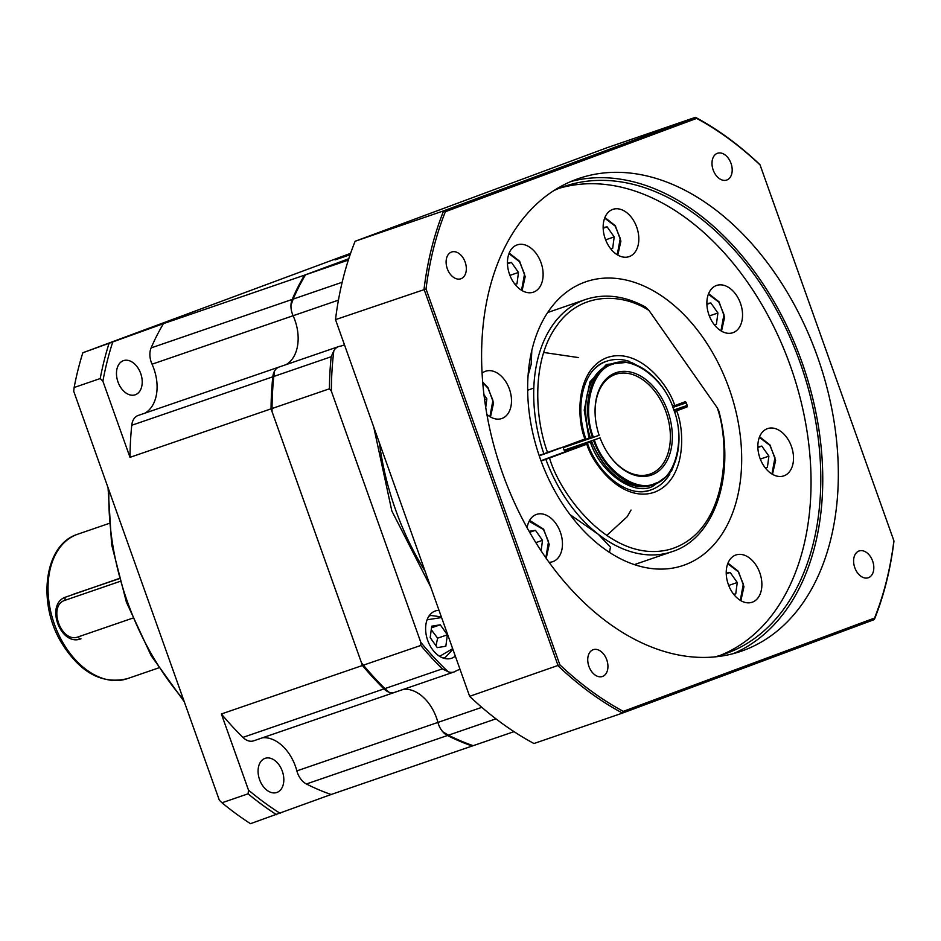 <?xml version="1.0" encoding="UTF-8"?>
<svg xmlns="http://www.w3.org/2000/svg" width="941" height="941" viewBox="0 0 941 941"><rect width="100%" height="100%" fill="white"/><g stroke="black" fill="none" stroke-linecap="round" stroke-linejoin="round"><path stroke-width="1.41" d="M138.292 415.428A16.667 11.186 71 0 0 138.127 415.487A16.667 11.186 71 0 0 137.951 415.546A16.667 11.186 71 0 0 131.752 425.273A284.641 191.188 71 0 0 129.999 457.338L102.887 381.199L100.205 378.553L74.127 387.516L73.704 391.233L219.312 800.132L221.994 802.779L248.071 793.816L248.495 790.111L221.382 713.972A284.641 191.188 71 0 0 242.896 737.391A16.667 11.186 71 0 0 253.588 740.849L394.644 692.376A16.667 11.186 71 0 0 396.067 691.717M138.127 415.487L279.183 367.002A16.667 11.186 71 0 0 279.007 367.072A16.667 11.186 71 0 0 272.808 376.8A284.641 191.188 71 0 0 271.055 408.853L362.45 665.499A284.641 191.188 71 0 0 383.952 688.918A16.667 11.186 71 0 0 394.644 692.376A16.667 11.186 71 0 1 388.798 692.141L384.928 688.589A284.641 191.188 -109 0 1 363.414 665.158L361.462 662.746L272.043 411.617L272.031 408.523A284.641 191.188 -109 0 1 273.784 376.459L274.501 371.154A16.667 11.186 71 0 1 279.007 367.072A16.667 11.186 71 0 1 279.183 367.002A16.667 11.186 71 0 1 279.359 366.955M123.295 360.721A18.055 12.127 -109 0 1 123.483 360.65A18.055 12.127 -109 0 1 140.762 373.648A18.055 12.127 -109 0 1 135.398 394.726A18.055 12.127 -109 0 1 135.21 394.797A18.055 12.127 -109 0 1 117.931 381.799A18.055 12.127 -109 0 1 123.295 360.721M264.903 758.411A18.055 12.127 -109 0 1 265.091 758.34A18.055 12.127 -109 0 1 282.371 771.338A18.055 12.127 -109 0 1 277.007 792.416A18.055 12.127 -109 0 1 276.819 792.487A18.055 12.127 -109 0 1 259.54 779.501A18.055 12.127 -109 0 1 264.903 758.411M342.171 282.253L293.157 299.097A284.641 191.188 -109 0 1 305.507 274.819L348.782 258.716L304.531 275.148A284.641 191.188 71 0 0 292.18 299.438A16.667 11.186 71 0 0 293.11 315.729A38.875 26.113 -109 0 1 286.076 364.637A38.875 26.113 -109 0 0 293.11 315.729L338.442 300.144M481.816 707.338L437.918 722.417A38.875 26.113 -109 0 0 403.665 689.271A38.875 26.113 -109 0 1 437.918 722.417A16.667 11.186 71 0 0 447.457 735.509A284.641 191.188 71 0 0 472.194 746.013L473.135 745.672A284.641 191.188 -109 0 1 448.434 735.18L442.752 731.733A16.667 11.186 71 0 1 437.918 722.417L296.862 770.891A16.667 11.186 71 0 0 306.401 783.982A284.641 191.188 71 0 0 331.138 794.498L250.482 823.681A333.243 223.829 71 0 1 221.994 802.779M304.531 275.148L163.463 323.633A284.641 191.188 71 0 0 151.113 347.911A16.667 11.186 71 0 0 152.042 364.202L293.11 315.729A16.667 11.186 71 0 1 290.945 305.413L293.157 299.097M350.605 253.329L83.384 352.557L163.463 323.633M350.111 254.74L335.043 259.916L350.275 254.258M472.194 746.013L331.138 794.498M296.862 770.891A38.875 26.113 71 0 0 262.598 737.744M362.45 665.499L221.382 713.972M271.055 408.853L129.999 457.338M145.02 413.111A38.875 26.113 71 0 0 152.042 364.202M112.567 342.524A331.02 222.335 71 0 0 102.887 381.199M100.205 378.553A333.243 223.829 -109 0 1 108.885 343.853M82.82 352.816A333.243 223.829 71 0 0 74.127 387.516M276.56 814.718A333.243 223.829 -109 0 1 248.071 793.816M248.495 790.111A331.02 222.335 71 0 0 280.242 813.4M119.789 581.479L65.235 600.229A2.776 1.87 -109 0 1 66.058 596.959A22.219 16.456 -110.4 0 0 65.776 597.065L118.978 578.574M65.235 600.229C47.321 605.251 61.071 643.891 78.279 636.845L132.587 618.19M363.414 665.158L420.815 645.444A284.641 191.188 -109 0 0 442.329 668.863L448.139 671.745A16.667 11.186 -109 0 0 453.997 671.98A16.667 11.186 -109 0 0 455.409 671.321A38.875 26.113 -109 0 1 458.326 669.921A38.875 26.113 -109 0 1 458.726 669.78A38.875 26.113 -109 0 1 459.949 669.404M420.815 645.444L420.803 642.35L331.385 391.221L329.432 388.798A284.641 191.188 -109 0 1 331.185 356.745L333.843 350.758A16.667 11.186 -109 0 1 338.348 346.676A16.667 11.186 -109 0 1 338.525 346.617A16.667 11.186 -109 0 1 339.689 346.312A38.875 26.113 -109 0 0 342.383 345.618A38.875 26.113 -109 0 0 344.371 344.806M438.918 610.344A24.995 16.785 71 0 0 435.33 610.968A24.995 16.785 71 0 0 435.071 611.062A24.995 16.785 71 0 0 427.637 640.245A24.995 16.785 71 0 0 451.574 658.241A24.995 16.785 71 0 0 451.833 658.147A24.995 16.785 71 0 0 455.232 656.159M305.507 274.819L348.335 260.092M514.009 731.651L473.17 745.684M329.432 388.798L272.031 408.523M331.385 391.221A283.253 190.258 -109 0 1 333.843 350.758M448.139 671.745A283.253 190.258 -109 0 1 420.803 642.35M436.012 645.832L437.624 638.163L431.249 629.705M445.846 646.232L437.271 647.62L430.202 637.586L431.719 626.177L440.294 624.8L447.351 634.822L445.846 646.232M437.624 638.163L447.351 634.822M431.496 627.812L440.294 624.8M706.879 303.602L710.843 302.967L717.912 312.988L716.395 324.398L714.29 324.739M709.338 315.941L717.912 312.988M706.891 304.319L710.843 302.967M757.858 446.763L761.822 446.116L768.891 456.138L767.374 467.548L765.268 467.889M760.316 459.09L768.891 456.138M757.87 447.469L761.822 446.116M507.458 263.045L511.422 262.41L518.491 272.431L516.974 283.841L514.868 284.182M509.916 275.384L518.491 272.431M507.47 263.762L511.422 262.41M726.229 573.116L730.192 572.469L737.262 582.503L735.744 593.9L733.639 594.241M728.687 585.443L737.262 582.503M726.24 573.834L730.192 572.469M483.992 394.714L486.862 398.784L485.732 407.3M484.603 399.56L486.862 398.784M529.101 531.336L535.441 530.312L542.51 540.334L541.11 550.897M535.817 542.639L542.51 540.334M529.642 532.3L535.441 530.312M603.157 227.51L607.133 226.863L614.191 236.897L612.685 248.306L610.58 248.647M605.628 239.837L614.191 236.897M603.181 228.228L607.133 226.863M591.548 441.694L564.459 451.08M591.513 441.611L564.412 450.927M590.148 437.765L563.059 447.163M669.474 471.888L669.216 474.499M675.709 460.278L671.545 471.076L669.91 471.994M633.858 364.626L631.976 362.697L630.87 363.085M644.467 369.378L631.976 362.697M630.882 363.508L629.011 361.579M540.981 460.702L564.765 451.939M559.883 448.022L539.134 455.468M570.023 514.633L598.217 534.229L610.45 547.121L609.474 552.414M531.794 351.075L531.183 364.379L528.113 375.365M527.678 390.244L533.829 388.021M686.271 402.819A1.388 0.929 -109 0 0 684.954 401.831A1.388 0.929 -109 0 1 684.954 401.831L674.756 405.606C668.769 385.128 638.833 346.476 606.839 357.674C575.28 370.072 576.645 419.333 584.937 438.965L547.674 452.809C534.359 417.004 531.853 359.662 556.613 326.009C580.538 291.24 622.472 293.145 648.961 310.436L717.195 407.712C730.639 444.728 728.381 530.959 670.992 549.05C613.085 565.565 560.318 495.848 549.532 458.032L586.796 444.199C592.795 464.689 622.73 503.329 654.713 492.131C686.283 479.734 684.919 430.472 676.626 410.841L686.801 407.065A1.388 0.929 -109 0 0 687.212 405.43L686.271 402.819L673.027 407.371M549.532 458.032L541.087 460.984M650.56 490.049C630.188 498.165 600.24 477.475 587.866 444.552L586.796 444.199M545.839 459.349A133.293 89.536 71 0 0 598.217 534.229A133.293 89.536 71 0 0 672.156 551.638C715.266 538.134 735.98 473.723 718.795 410.899L717.195 407.712M648.961 310.436L645.491 307.025C624.659 295.733 604.675 293.227 585.514 299.509A133.293 89.536 71 0 0 543.969 454.127L547.674 452.809M539.228 455.75L543.969 454.127M584.937 438.965L585.525 437.965C573.998 403.83 584.761 367.578 606.333 361.368M672.368 405.653L674.756 405.606M676.626 410.841L674.756 412.346M586.961 444.14L586.925 444.152A68.034 45.697 -109 0 1 586.702 443.434M590.372 438.435C578.915 406.512 588.372 371.072 610.509 364.332A63.87 42.898 -109 0 0 590.583 438.365L599.135 435.248A54.155 36.37 -109 0 1 595.088 413.005A54.155 36.37 -109 0 1 623.636 371.354A54.155 36.37 -109 0 1 667.804 411.241A54.155 36.37 -109 0 1 658.559 471.159A54.155 36.37 -109 0 1 609.933 456.232A54.155 36.37 -109 0 1 600.076 437.871L564.177 450.28M594.383 439.976C603.616 469.853 636.716 493.355 655.324 483.251C675.756 478.122 685.613 437.871 673.485 409.123C664.699 379.141 631.823 354.757 612.944 364.226C592.324 368.696 581.738 408.406 593.453 437.365M595.1 413.322A52.767 35.44 -109 0 1 615.579 374.342A52.767 35.44 -109 0 1 665.957 411.899A52.767 35.44 -109 0 1 649.878 474.135A52.767 35.44 -109 0 1 609.756 455.973M563.247 447.657L590.336 438.353M564.141 450.186L600.076 437.871M593.465 440.306A63.87 42.898 71 0 0 653.971 484.474L652.019 485.144A63.87 42.898 -109 0 1 591.513 440.976L591.466 440.988M717.348 153.324A14.162 9.516 71 0 0 713.137 169.862A14.162 9.516 71 0 0 726.699 180.06A14.162 9.516 71 0 0 726.852 180.002A14.162 9.516 71 0 0 731.051 163.463A14.162 9.516 71 0 0 717.489 153.265A14.162 9.516 71 0 0 717.348 153.324M858.957 551.014A14.162 9.516 71 0 0 854.746 567.552A14.162 9.516 71 0 0 868.308 577.75A14.162 9.516 71 0 0 868.461 577.692A14.162 9.516 71 0 0 872.672 561.154A14.162 9.516 71 0 0 859.109 550.967A14.162 9.516 71 0 0 858.957 551.014M593.077 649.749A14.162 9.516 71 0 0 588.878 666.287A14.162 9.516 71 0 0 602.44 676.485A14.162 9.516 71 0 0 602.581 676.426A14.162 9.516 71 0 0 606.792 659.888A14.162 9.516 71 0 0 593.23 649.69A14.162 9.516 71 0 0 593.077 649.749M451.468 252.047A14.162 9.516 71 0 0 447.257 268.597A14.162 9.516 71 0 0 460.819 278.783A14.162 9.516 71 0 0 460.972 278.736A14.162 9.516 71 0 0 465.183 262.186A14.162 9.516 71 0 0 451.621 252A14.162 9.516 71 0 0 451.468 252.047M549.015 562.295A24.995 16.785 71 0 0 552.755 561.683A24.995 16.785 71 0 0 553.014 561.589A24.995 16.785 71 0 0 560.436 532.394A24.995 16.785 71 0 0 536.511 514.409A24.995 16.785 71 0 0 536.252 514.504A24.995 16.785 71 0 0 527.113 527.819M486.932 414.452A24.995 16.785 71 0 0 501.776 418.522A24.995 16.785 71 0 0 502.035 418.427A24.995 16.785 71 0 0 509.469 389.233A24.995 16.785 71 0 0 485.532 371.248A24.995 16.785 71 0 0 485.274 371.342A24.995 16.785 71 0 0 482.11 373.13M516.903 244.989A24.995 16.785 71 0 0 509.481 274.184A24.995 16.785 71 0 0 533.406 292.169A24.995 16.785 71 0 0 533.665 292.075A24.995 16.785 71 0 0 541.099 262.88A24.995 16.785 71 0 0 517.162 244.895A24.995 16.785 71 0 0 516.903 244.989M612.603 209.455A24.995 16.785 71 0 0 605.181 238.649A24.995 16.785 71 0 0 629.117 256.634A24.995 16.785 71 0 0 629.376 256.54A24.995 16.785 71 0 0 636.798 227.346A24.995 16.785 71 0 0 612.873 209.361A24.995 16.785 71 0 0 612.603 209.455M716.324 285.546A24.995 16.785 71 0 0 708.902 314.741A24.995 16.785 71 0 0 732.827 332.726A24.995 16.785 71 0 0 733.098 332.632A24.995 16.785 71 0 0 740.52 303.437A24.995 16.785 71 0 0 716.583 285.452A24.995 16.785 71 0 0 716.324 285.546M767.303 428.696A24.995 16.785 71 0 0 759.869 457.891A24.995 16.785 71 0 0 783.806 475.875A24.995 16.785 71 0 0 784.065 475.781A24.995 16.785 71 0 0 791.487 446.599A24.995 16.785 71 0 0 767.562 428.602A24.995 16.785 71 0 0 767.303 428.696M735.674 555.049A24.995 16.785 71 0 0 728.252 584.243A24.995 16.785 71 0 0 752.177 602.24A24.995 16.785 71 0 0 752.435 602.146A24.995 16.785 71 0 0 759.857 572.951A24.995 16.785 71 0 0 735.933 554.967A24.995 16.785 71 0 0 735.674 555.049M714.442 656.947A247.154 166.004 71 0 0 724.723 653.96A247.154 166.004 71 0 0 727.299 653.042A247.154 166.004 71 0 0 800.732 364.343A247.154 166.004 71 0 0 564.071 186.483A247.154 166.004 71 0 0 561.495 187.4A247.154 166.004 71 0 0 554.131 190.447M576.127 179.437A249.93 167.874 71 0 0 501.882 471.382A249.93 167.874 71 0 0 741.19 651.243A249.93 167.874 71 0 0 743.802 650.302A249.93 167.874 71 0 0 818.047 358.368A249.93 167.874 71 0 0 578.739 178.508A249.93 167.874 71 0 0 576.127 179.437M684.966 564.823A149.96 100.722 -109 0 1 683.401 565.388A149.96 100.722 -109 0 1 539.816 457.467A149.96 100.722 -109 0 1 584.373 282.312A149.96 100.722 -109 0 1 585.937 281.747A149.96 100.722 -109 0 1 729.522 389.668A149.96 100.722 -109 0 1 684.966 564.823M623.295 711.349L874.554 618.049A331.855 222.899 71 0 0 893.891 540.769L760.069 164.946A331.855 222.899 71 0 0 696.634 118.401L445.375 211.701A331.855 222.899 71 0 0 426.038 288.981L559.86 664.805A331.855 222.899 71 0 0 623.295 711.349L622.495 713.09A333.243 223.829 -109 0 1 558.166 665.899L424.038 289.205A333.243 223.829 -109 0 1 443.646 210.843L695.481 117.319A333.243 223.829 -109 0 1 759.81 164.522L760.069 164.946M696.634 118.401L695.481 117.319L606.957 147.749L355.122 241.261A333.243 223.829 71 0 0 335.502 319.634L469.641 696.328L559.86 664.805M426.038 288.981L335.502 319.634L469.641 696.328A333.243 223.829 71 0 0 533.97 743.519L622.495 713.09L874.33 619.578L874.554 618.049M355.122 241.261L443.646 210.843L445.375 211.701M893.891 540.769L893.95 541.216A333.243 223.829 -109 0 1 874.33 619.578M733.31 653.63A249.93 167.874 71 0 0 803.155 365.661A249.93 167.874 71 0 0 571.058 181.472M719.818 655.524A247.154 166.004 71 0 0 791.663 369.613A247.154 166.004 71 0 0 559.248 188.271M108.909 490.085A222.158 149.219 71 0 0 183.471 699.492M151.113 347.911L292.18 299.438M447.457 735.509L306.401 783.982M383.952 688.918L242.896 737.391M272.808 376.8L131.752 425.273M127.353 678.661C101.769 684.719 79.62 672.415 60.883 641.75C37.264 602.017 44.462 545.192 76.856 534.523L77.703 534.217A76.374 51.296 71 0 0 76.915 534.5A76.374 51.296 71 0 0 54.225 623.707A76.374 51.296 71 0 0 127.353 678.661L158.629 667.91M78.279 636.845A2.776 1.87 71 0 0 80.926 638.821A2.776 1.87 71 0 0 80.961 638.81L80.926 638.821C60.377 646.89 44.733 603.875 65.776 597.065M119.037 578.75L73.386 594.241M273.784 376.459L331.185 356.745M448.434 735.18L495.954 718.842M442.329 668.863L384.928 688.589M379.482 443.423A222.158 149.219 71 0 0 424.873 570.881M373.883 427.696L391.832 510.939L430.437 586.514M452.586 648.714L439.647 656.324M443.399 658.112L445.222 657.477A22.219 14.927 -109 0 1 443.011 657.971M428.731 616.437A22.219 14.927 -109 0 1 430.778 615.461L428.955 616.084M427.096 619.801L441.494 617.555M708.373 294.227L718.924 302.214L723.97 314.541L720.959 330.856M759.352 437.377L769.891 445.375L774.949 457.691L771.938 474.005M508.952 253.67L519.491 261.669L524.549 273.984L521.537 290.298M727.722 563.73L738.262 571.728L743.319 584.043L740.308 600.358M482.768 382.693L487.873 388.021L492.919 400.337L489.908 416.651M529.113 521.302L543.51 529.56L548.521 541.64L545.839 557.837M604.663 218.136L615.202 226.122L620.26 238.438L617.249 254.752M651.654 489.661A68.034 45.697 -109 0 1 650.949 489.92A68.034 45.697 -109 0 1 636.61 491.367M666.052 476.687L652.666 486.379C633.646 496.33 599.97 472.394 590.395 442.117M589.007 438.2L584.22 410.147L589.948 381.858L606.439 364.461L626.777 362.367M585.302 439.518A68.034 45.697 -109 0 1 585.102 438.906M594.524 368.896A68.034 45.697 -109 0 1 606.722 361.226C614.085 358.756 621.801 358.874 629.882 361.556M630.741 362.497A68.034 45.697 -109 0 1 631.587 362.838M676.485 410.888L674.509 411.57M674.426 411.311L686.801 407.065M670.404 471.829A68.034 45.697 -109 0 1 669.957 472.653M673.968 409.982L687.212 405.43M661.276 385.998A63.87 42.898 71 0 0 612.45 363.661A63.87 42.898 71 0 0 592.536 437.694M610.509 364.332L612.45 363.661C633.893 355.451 662.899 377.165 673.65 409.064C685.766 441.27 676.438 477.663 653.971 484.474A63.87 42.898 71 0 0 678.755 436.895M108.05 487.685L111.65 544.71L126.376 602.099L151.183 655.736L184.295 701.81M108.991 523.467L77.703 534.217M453.997 671.98L394.644 692.376M338.525 346.617L279.183 367.002M445.222 657.477L452.833 649.408M441.235 616.849L430.778 615.461M721.524 331.185L724.617 317.176L719.053 301.849L708.62 293.627M772.49 474.335L775.596 460.337L770.02 444.999L759.587 436.777M522.102 290.628L525.196 276.63L519.632 261.292L509.187 253.07M740.873 600.687L743.966 586.69L738.391 571.352L727.958 563.13M490.473 416.981L493.566 402.983L488.003 387.645L482.721 382.117M546.215 558.389L549.215 544.416L543.639 529.195L529.607 520.397M617.802 255.093L620.907 241.084L615.332 225.758L604.898 217.524M650.949 489.92L651.69 489.649C659.206 486.791 665.287 481.557 669.933 473.958M543.71 352.463L578.644 357.604M631.023 510.034L627.224 516.691L606.627 535.558M634.352 564.624L672.156 551.638M547.709 312.506L585.514 299.509M563.047 447.093L564.823 452.092M652.019 485.144C626.753 490.096 606.51 475.405 591.301 441.047"/></g></svg>
